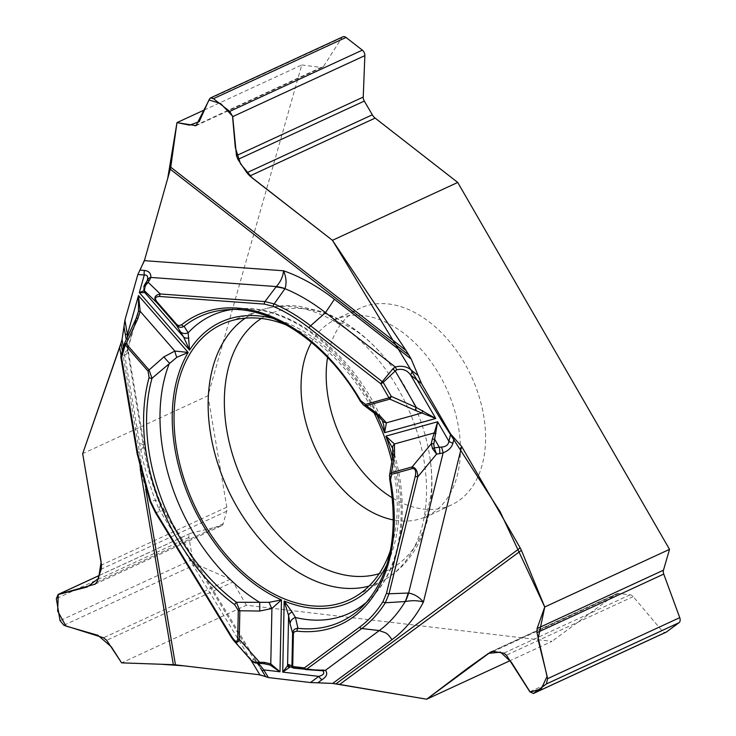 <?xml version="1.0" encoding="UTF-8"?>
<svg xmlns="http://www.w3.org/2000/svg" width="736" height="736" viewBox="0 0 736 736"><rect width="100%" height="100%" fill="white"/><g stroke="black" fill="none" stroke-linecap="round" stroke-linejoin="round"><path stroke-width="0.55" stroke-dasharray="3.68 2.76" d="M204.13 110.069L301.76 64.98L207.966 395.784L82.68 453.652M160.945 664.249L121.596 662.86L246.385 605.231L551.972 641.341L509.956 660.735M390.549 550.068A151.791 100.97 -114.8 0 0 391.902 461.803M373.943 412.721A151.791 100.97 -114.8 0 0 286.663 325.119M327.584 357.494A108.404 72.119 65.2 0 1 360.438 308.108A108.404 72.119 65.2 0 1 388.544 303.977A108.404 72.119 65.2 0 1 478.888 395.802A108.404 72.119 65.2 0 1 451.343 504.942A108.404 72.119 65.2 0 1 392.444 497.932M127.457 337.033L127.54 350.152L121.072 355.828L120.943 356.978L126.647 354.126L127.613 352.848L127.889 350.207L126.261 339.609M123.381 347.383L139.564 443.044A207.764 138.212 -114.8 0 0 158.994 509.146L160.365 505.246L160.154 501.878M127.365 345.662L144.21 445.271C147.43 464.26 152.748 483.12 160.144 501.851L158.13 499.882A49.275 45.66 -105.2 0 0 163.171 510.609L163.916 509.726L163.291 508.944L158.994 509.146L250.755 659.824M260.59 668.242L256.643 661.986L254.306 659.861A7.388 6.09 -68.1 0 0 257.241 662.842A7.388 6.09 -68.1 0 0 258.391 663.154L255.401 662.961L251.188 659.484L251.988 661.213M389.74 479.449A2.466 0.644 169.3 0 1 390.034 479.044L393.843 457.994L392.84 448.73M127.54 350.152L143.52 446.927A194.046 129.085 -114.8 0 0 158.13 499.882L150.162 501.326L142.416 477.075L137.301 453.67L120.943 356.978A2.466 0.699 170.4 0 0 120.842 357.245M233.119 639.823L155.646 512.67L150.015 501.464M264.15 663.734L257.664 662.97A7.388 6.707 -90 0 1 252.558 659.484L254.306 659.861L163.364 510.545A49.275 45.825 69.6 0 1 158.194 499.91M290.315 666.825L290.729 666.871A2.466 2.438 -69 0 1 290.048 666.724L321.577 670.505M321.393 670.487L290.729 666.871L294.179 668.196M231.316 637.238L251.188 659.484L252.558 659.484M120.897 356.16A2.466 1.454 -164.2 0 1 121.072 355.828L124.66 343.178L136.335 318.026L126.988 350.971L126.647 354.126M382.186 420.284L376.758 412.657L360.189 401.056M231.776 309.534A164.008 109.103 -114.8 0 1 237.443 308.881A164.008 109.103 -114.8 0 1 376.758 412.657A7.388 3.938 -51.8 0 0 377.66 415.61M363.372 404.874L360.603 400.982A168.112 111.835 65.2 0 0 225.98 309.792L237.443 308.881C289.377 303.425 352.71 352.213 382.343 420.624M144.44 291.263A2.466 2.374 155.2 0 1 144.486 289.248L144.173 290.674M147.412 280.112L144.072 286.037L144.486 289.248L146.482 282.228A7.388 4.048 -147.7 0 1 146.823 281.272M143.897 290.085A2.466 2.374 155.2 0 1 143.943 288.061M381.883 419.658A7.388 5.851 -29 0 0 382.15 420.21M366.822 601.956A164.008 109.103 -114.8 0 0 370.99 598.074A164.008 109.103 -114.8 0 0 393.843 457.994A7.388 3.027 8.1 0 1 392.757 456.081M392.573 447.792C411.24 506.708 402.426 567.585 370.99 598.074L362.866 606.216A168.112 111.835 -114.8 0 0 390.034 479.044L389.592 475.244M491.114 651.746L616.418 593.878A8.869 5.897 65.2 0 0 615.728 594.292L551.972 641.341M246.385 605.231L233.082 581.946L106.711 640.311M207.966 395.784L226.808 507.178A8.869 5.897 65.2 0 1 226.679 511.226L223.229 523.701A5.419 3.606 65.2 0 1 221.692 525.688A5.419 3.606 65.2 0 1 221.251 525.844L190.799 533.223A4.931 3.275 -114.8 0 0 190.394 533.361A4.931 3.275 -114.8 0 0 188.931 537.418L192.648 559.397A4.931 3.275 65.2 0 0 196.043 564.218L230.276 579.241A5.419 3.606 65.2 0 1 233.082 581.946M301.76 64.98L321.117 67.427L196.862 124.816L323.647 66.24A5.419 3.606 65.2 0 1 322.543 67.224A5.419 3.606 65.2 0 1 321.117 67.427M323.647 66.24L341.872 37.702A4.931 3.275 65.2 0 1 342.875 36.8M616.418 593.878A8.869 5.897 65.2 0 1 618.682 593.538L630.136 594.789A5.419 3.606 65.2 0 1 633.181 596.638L662.004 630.743A4.931 3.275 -114.8 0 0 666.034 632.233M183.899 665.841L258.989 674.71M265.53 676.54L269.367 677.681M307.344 682.171L317.823 682.796M332.709 683.422L335.634 683.772M167.716 178.388L144.67 259.679M140.272 269.578L137.558 275.558M125.902 316.673L124.007 326.904M122.047 339.489L121.146 342.654M245.272 318.164A148.525 98.799 65.2 0 1 260.765 310.27A148.525 98.799 65.2 0 1 293.563 306.93A148.525 98.799 65.2 0 1 415.923 428.37A148.525 98.799 65.2 0 1 385.066 579.416A148.525 98.799 65.2 0 1 369.003 586.095M261.354 318.467A141.137 93.895 65.2 0 1 305.541 308.927A141.137 93.895 65.2 0 1 382.021 354.467A141.137 93.895 65.2 0 1 430.045 458.454A141.137 93.895 65.2 0 1 379.196 573.657M311.484 342.396A108.404 72.119 65.2 0 1 335.294 319.718A108.404 72.119 65.2 0 1 363.4 315.588A108.404 72.119 65.2 0 1 453.735 407.413A108.404 72.119 65.2 0 1 426.19 516.552A108.404 72.119 65.2 0 1 393.493 519.966M136.841 454.158L143.52 446.927L143.998 445.308M143.971 445.087L139.564 443.044M122.369 350.971L145.7 488.952M140.263 469.2L121.054 355.608M392.555 457.47A154.256 102.617 65.2 0 1 386.878 564.705M273.148 318.43A154.256 102.617 65.2 0 1 376.906 415.012M155.443 512.661L163.171 510.609M226.679 511.226L101.246 569.158M223.229 523.701L96.858 582.066M221.251 525.844L95.487 583.933M230.276 579.241L103.5 637.781M226.808 507.178L101.513 565.036M190.799 533.223L99.056 575.589M188.931 537.418L56.322 598.653M192.648 559.397L60.039 620.641M196.043 564.218L63.885 625.26M341.872 37.702L209.714 98.734M618.682 593.538L493.249 651.461M630.136 594.789L503.755 653.154M633.181 596.638L506.405 655.187M615.728 594.292L491.85 651.498M662.004 630.743L529.846 691.776M360.438 308.108L332.212 320.629L343.132 323.702L354.476 329.93C363.115 335.432 372.296 343.611 382.021 354.467C364.136 334.144 344.2 319.912 322.221 311.77L299.23 306.25C285.78 304.667 272.955 306.01 260.765 310.27L227.838 321.88M451.343 504.942L423.504 518.31C423.844 518.926 425.463 515.366 428.361 507.61L430.854 495.328C432.271 485.19 432.004 472.889 430.045 458.454C434.406 488.888 431.186 515.982 420.366 539.755C412.151 557.143 400.384 570.363 385.066 579.416L354.872 596.951M163.686 509.027L260.866 668.582M137.871 313.775L127.668 349.775M160.117 501.832L163.843 509.33M257.858 662.98L264.942 663.808M257.821 662.97L256.91 662.667L257.388 663.173M291.944 666.144A2.466 2.466 0 0 0 294.087 668.187M127.687 349.701L127.411 345M147.439 280.039L144.569 290.15M144.504 291.41L144.523 290.306M94.999 584.2L221.692 525.688M99.075 575.534L190.394 533.361M196.006 125.672L322.543 67.224"/><path stroke-width="1.1" d="M121.054 355.608L119.664 347.392L82.68 453.652L101.513 565.036L101.246 569.158L96.858 582.066L94.999 584.2L58.162 594.43L56.322 598.653L60.039 620.641L63.885 625.26L103.5 637.781L106.711 640.311L121.596 662.86L173.328 664.682L140.263 469.2M119.664 347.392L122.047 339.48L123.381 347.383M170.31 169.252A15.769 7.213 127.9 0 0 170.743 167.201L406.033 350.474L408.912 355.12L170.31 169.252L144.394 260.664L137.844 274.528L124.936 320.059L122.047 339.48L124.007 326.904M204.13 110.069L176.971 122.608L170.743 167.201M509.956 660.735L426.678 699.2L332.7 683.422L391.984 639.676A207.764 138.212 -114.8 0 0 423.421 602.066C418.168 600.447 412.142 600.272 405.343 601.542L385.333 602.766C378.782 613.171 370.926 621.764 361.781 628.526L379.279 630.577C386.216 633.291 386.501 631.847 391.984 639.676M145.7 488.952L175.453 664.838L259.891 674.82L268.419 677.571L310.472 682.539L332.7 683.422L317.823 682.796M175.453 664.838A15.769 4.453 -9.6 0 0 173.328 664.682M286.663 325.119A151.791 100.97 -114.8 0 0 261.363 318.467A151.791 100.97 -114.8 0 0 227.838 321.88A151.791 100.97 -114.8 0 0 193.973 504.39A151.791 100.97 -114.8 0 0 354.872 596.951A151.791 100.97 -114.8 0 0 390.549 550.068M391.902 461.803A151.791 100.97 -114.8 0 0 373.943 412.721M392.444 497.932A108.404 72.119 65.2 0 1 327.584 357.494M126.261 339.609L125.23 333.813A7.388 2.088 -9.6 0 0 127.402 334.641L127.457 337.033M265.696 676.697L260.59 668.242M317.777 682.833L322 679.714C326.775 676.586 327.916 673.458 325.422 670.312L322.727 670.744L305.863 669.576L325.422 670.312L379.279 630.577A194.046 129.085 -114.8 0 0 405.196 601.579A49.275 19.099 -92.2 0 0 408.13 593.05L408.636 593.041C414.377 594.099 419.299 597.108 423.421 602.066L461.674 446.513L520.196 547.906A15.769 11.666 -126.4 0 1 521.392 550.335L339.784 684.351M262.412 671.296A7.388 0.938 -31.3 0 1 263.727 669.87L258.391 663.154M322 679.714A7.388 5.465 -126.4 0 1 318.826 676.384L310.472 682.539M461.674 446.513L450.671 434.056L421.526 383.566L411.212 359.094L408.912 355.12M149.086 377.568A170.494 113.418 -114.8 0 0 234.72 604.734L238.28 610.457L237.7 638.986C237.231 642.73 235.244 641.976 231.748 636.723L231.316 637.229L155.443 512.661L155.876 512.146L150.659 501.372L137.954 454.287L121.596 357.604L125.184 344.945L148.065 371.137L149.086 377.568A2.466 1.444 15.4 0 0 151.993 378.286L176.842 357.3L188.177 352.434L138.488 295.559L138.469 311.282L136.289 317.989L137.853 318.633L126.178 343.786A2.466 0.745 138.9 0 0 125.184 344.945A2.466 1.454 -164.2 0 1 124.66 343.178M251.988 661.213L254.288 662.207L264.233 662.363L270.784 663.863L279.993 671.793L281.465 599.886L269.21 602.324L236.431 602.278L239.835 610.77L239.255 639.299C238.179 642.822 236.32 643.227 233.68 640.513L233.119 639.823M137.89 313.702L136.353 317.98M136.335 318.026L124.623 343.142L126.178 343.786L149.058 369.978L163.944 356.84A7.388 0.837 50.4 0 0 169.501 363.032A164.008 109.103 -114.8 0 0 259.725 602.379L259.771 611.036L239.835 610.77A2.466 1.086 1.2 0 1 238.28 610.457M148.065 371.137A2.466 0.745 138.9 0 1 149.058 369.978L151.993 378.286A168.112 111.835 65.2 0 0 236.431 602.278A2.466 1.168 -53.4 0 0 234.72 604.734M291.934 665.841L292.606 633.107L290.076 623.87A7.388 6.366 -14.4 0 1 295.458 617.504L292.128 612.021A7.388 4.122 173 0 0 288.595 615.544L284.17 601.036L282.716 672.115L288.494 664.516L291.934 665.841A2.466 1.086 1.2 0 0 292.707 666.512L304.4 667.892L359.738 627.054C368.764 620.365 376.528 611.883 383.005 601.597L386.538 593.06L415.306 476.091C416.291 470.801 415.279 468.308 412.28 468.593A2.466 1.831 -105.5 0 1 412.114 466.937C415.684 467.618 417.579 470.911 417.781 476.808L389.013 593.777L385.333 602.766A2.466 1.684 32.1 0 1 383.005 601.597M412.28 468.593L391.754 474.297L390.494 479.752A2.466 0.644 169.3 0 1 389.74 479.449C398.848 535.495 389.887 577.751 362.866 606.216A168.112 111.835 -114.8 0 1 297.951 628.323L295.458 617.504A164.008 109.103 -114.8 0 0 366.822 601.956M390.494 479.752A170.494 113.418 65.2 0 1 297.114 631.148L294.29 631.792L293.406 633.438L292.707 666.512A2.466 1.702 96.7 0 0 294.179 668.196L306.434 669.364L361.781 628.526A2.466 1.822 53.6 0 1 359.738 627.054M176.842 357.3A7.388 1.711 -104.1 0 1 174.874 351.054L188.177 352.434A154.256 102.617 65.2 0 0 281.465 599.886L271.915 608.479L259.771 611.036M292.128 612.021L284.17 601.036A154.256 102.617 65.2 0 0 386.878 564.705M432.262 439.199L434.268 432.924L394.413 443.983A7.388 5.051 -13.7 0 0 392.739 448.38A7.388 5.051 -13.7 0 0 392.84 448.73L385.885 436.126L394.413 443.983L394.57 454.462L391.589 472.641L412.114 466.937L431.278 443.78A2.466 0.81 12.1 0 1 433.798 444.001L434.222 447.893L436.595 454.075L432.584 448.804L431.278 443.78L432.262 439.199A2.466 0.81 12.1 0 1 434.783 439.429L439.272 447.212L441.471 447.074C445.924 446.789 448.399 444.866 448.896 441.287L450.671 434.056M322.727 670.744C324.898 673.109 323.601 674.986 318.826 676.384L282.716 672.115L290.315 666.825M264.233 662.363L264.15 663.734L270.057 665.013L279.993 671.793L263.727 669.87L268.419 677.571M293.379 633.788A2.466 1.086 1.2 0 1 292.606 633.107C293.075 629.998 294.86 628.406 297.951 628.323A2.466 1.711 -83.8 0 0 297.114 631.148M269.21 602.324A7.388 1.822 65 0 0 271.915 608.479L270.784 663.863L270.057 665.013M237.7 638.986A2.466 1.086 1.2 0 0 239.255 639.299L259.293 661.958L259.21 663.329L264.15 663.734L255.401 662.961A2.466 1.665 96.7 0 1 255.318 662.961L252.384 661.6M254.288 662.207A2.466 1.665 96.7 0 0 255.318 662.961L259.21 663.329M288.494 664.516A2.466 2.438 -69 0 0 290.021 666.706L293.498 668.04A2.466 2.438 -69 0 1 291.999 666.301M289.184 667.276A2.466 2.392 -153.2 0 1 287.583 665.142L288.595 615.544L290.076 623.87M521.392 550.335L544.741 606.988L669.53 549.36L457.728 182.445L332.442 240.313L406.033 350.474M144.394 260.664L283.544 270.774C286.286 277.242 286.773 283.185 285.007 288.586L284.97 288.696A49.275 23.092 -142.9 0 0 275.991 286.957L276.294 286.562C280.563 281.906 282.983 276.644 283.544 270.774A207.764 138.212 -114.8 0 1 334.411 299.267L325.505 312.644L395.269 366.988C402.178 365.286 407.974 366.712 412.666 371.266A7.388 3.386 127.9 0 0 410.706 375.139C407.22 370.19 402.583 368.414 396.814 369.812L395.269 370.972L392.72 368.994L395.269 366.988L396.814 369.812M139.932 270.103L144.468 270.434C148.874 270.986 151.009 273.332 150.88 277.444A7.388 5.106 -160.2 0 0 147.393 280.158M144.468 270.434A7.388 5.18 94.2 0 0 144.311 275.006C147.264 274.795 148.258 276.607 147.31 280.444M176.971 122.608L196.006 125.672L209.714 98.734L210.505 97.934L213.431 98.688L229.724 111.384L232.696 116.638L236.458 155.627L237.921 159.436L246.882 172.73L249.835 175.968L332.442 240.313M144.008 287.187A2.466 1.49 -164.5 0 1 143.888 286.387A2.466 1.49 -164.5 0 1 144.072 286.037L144.606 284.777L148.138 282.32L144.008 287.187L144.854 292.624L139.325 292.606L189.594 350.143L188.14 332.81L184.083 326.26A168.112 111.835 65.2 0 1 225.98 309.792C269.698 305.136 326.6 342.102 360.189 401.056L360.64 400.586A170.494 113.418 -114.8 0 0 181.626 324.806L178.581 325.643L176.806 324.548L156.86 301.714C154.33 298.255 155.305 296.516 159.786 296.488A2.466 1.73 -85.8 0 1 160.301 293.977L264.932 301.585L274.16 303.913C286.571 309.276 298.706 316.572 310.574 325.8L325.505 312.644A194.046 129.085 -114.8 0 0 284.97 288.696L274.16 303.913A2.466 1.481 -66.7 0 0 273.176 306.332C285.439 311.641 297.436 318.854 309.148 327.962L380.843 383.806L383.198 382.37L395.269 370.972L416.355 407.505L435.74 418.49L414.957 410.237L389.896 399.133A2.466 1.831 -105.5 0 1 388.948 397.836L380.843 383.806A2.466 1.132 127.9 0 1 382.269 381.653L392.72 368.994M360.64 400.586L365.396 404.377L388.948 397.836L391.294 396.41L389.896 399.133L366.344 405.674L363.694 405.104M382.15 420.21A7.388 5.851 -29 0 0 386.437 422.823L384.588 432.694L383.723 425.068L382.306 420.541M382.26 420.44L377.669 415.619A7.388 3.938 -51.8 0 0 380.07 416.006L386.437 422.823L422.124 412.914L422.694 410.642M124.936 320.059L127.402 334.641L138.488 295.559L140.199 311.356L137.853 318.633M273.148 318.43A154.256 102.617 65.2 0 0 189.594 350.143L183.577 336.95L176.585 325.349L156.639 302.514C153.447 297.905 154.661 295.062 160.301 293.977L148.138 282.32L149.592 280.011A7.388 4.048 -147.7 0 0 146.823 281.272L147.412 280.112M149.592 280.011L150.88 277.444L276.294 286.562A49.275 21.85 38.4 0 1 285.007 288.586M144.339 290.582L139.325 292.606L144.311 275.006L137.844 274.528M231.776 309.534A164.008 109.103 -114.8 0 0 188.14 332.81A7.388 6.882 150.6 0 1 179.75 331.209M181.626 324.806A2.466 1.812 51.3 0 0 184.083 326.26C181.59 327.906 179.096 327.612 176.585 325.349A2.466 0.745 138.9 0 1 176.806 324.548M188.793 337.916A7.388 5.023 143.9 0 1 183.577 336.95L144.854 292.624A2.466 2.447 -77.2 0 1 144.293 290.95M156.86 301.714A2.466 0.745 138.9 0 0 156.639 302.514L144.256 290.637A2.466 2.374 155.2 0 1 143.906 290.094L144.385 285.172M144.799 291.824A2.466 2.374 155.2 0 1 144.449 291.281L143.906 290.094M138.469 311.282L140.199 311.356L174.874 351.054L163.944 356.84M309.148 327.962A2.466 1.132 -52.1 0 1 310.574 325.8L383.198 382.37L391.294 396.41L416.355 407.505L414.957 410.237M454.186 438.03L452.934 443.1C451.729 447.46 448.463 450.708 443.118 452.842A7.388 1.168 -108.8 0 0 441.471 447.074M452.934 443.1A7.388 4.241 -166.2 0 1 448.896 441.287L437.626 421.765L433.798 444.001M544.741 606.988L537.096 628.553L536.967 632.638L547.584 678.684L546.397 683.965L533.434 693.468L529.846 691.776L506.405 655.187L503.755 653.154L493.249 651.461L490.434 652.151L426.678 699.2M435.951 433.605L434.268 432.924L437.626 421.765L385.885 436.126A154.256 102.617 65.2 0 1 392.555 457.47M432.584 448.804L434.222 447.893L439.272 447.212A7.388 2.355 -97.7 0 1 439.659 453.661L443.118 452.842L408.636 593.041A49.275 20.074 89.5 0 1 405.343 601.542M389.482 475.806L392.757 456.081A7.388 3.027 8.1 0 1 394.57 454.462M389.657 474.876L391.589 472.641A2.466 1.831 -105.5 0 0 391.754 474.297M415.306 476.091A2.466 1.417 13.8 0 0 417.781 476.808L436.595 454.075L439.659 453.661M322.727 669.898L321.301 670.487L305.918 669.576M210.579 97.897L342.875 36.8A4.931 3.275 65.2 0 1 346.03 37.444L362.333 50.14L229.724 111.384M457.728 182.445L375.13 118.1A8.869 5.897 65.2 0 1 372.315 114.807L364.302 101.071A5.419 3.606 65.2 0 1 363.234 97.078L364.863 55.605A4.931 3.275 -114.8 0 0 362.333 50.14M669.53 549.36L663.467 570.188L537.096 628.553M533.471 693.45L666.034 632.233A4.931 3.275 -114.8 0 0 666.411 632.003L678.997 622.72A4.931 3.275 65.2 0 0 679.751 617.651L663.743 574.089A5.419 3.606 65.2 0 1 663.467 570.188M160.945 664.249L183.899 665.841M258.989 674.71L265.53 676.54M269.367 677.681L307.344 682.171M335.634 683.772L426.678 699.2L467.719 668.159L488.538 653.356L500.48 652.133L511.4 662.271L530.214 692.098L541.264 688.85L547.142 676.292L537.988 639.299L544.741 606.988L500.167 511.741L442.667 422.4L332.442 240.313L252.2 177.937L240.47 163.723L235.299 147.522L232.512 116.095L220.616 103.546L208.941 99.958L199.208 121.642L189.63 125.148L176.971 122.608L167.716 178.388M144.67 259.679L140.272 269.578M137.558 275.558L125.902 316.673M121.146 342.654L82.68 453.652L101.117 561.835L98.615 578.33L87.409 586.914L58.273 594.568L57.656 611.046L65.909 626.051L97.925 635.297L111.265 646.751L121.596 662.86M369.003 586.095A148.525 98.799 65.2 0 1 227.636 488.842A148.525 98.799 65.2 0 1 245.272 318.164M379.196 573.657A141.137 93.895 65.2 0 1 242.88 481.804A141.137 93.895 65.2 0 1 261.354 318.467M393.493 519.966A108.404 72.119 65.2 0 1 315.275 448.371A108.404 72.119 65.2 0 1 311.484 342.396M123.988 326.444L125.23 333.813M121.026 343.059L122.369 350.971M259.891 674.82L250.755 659.824M421.526 383.566L410.706 375.139L435.74 418.49L384.588 432.694A154.256 102.617 65.2 0 0 376.906 415.012M231.748 636.723L155.876 512.146M137.954 454.287A2.466 0.699 170.4 0 1 137.19 453.928L120.842 357.245A2.466 0.699 170.4 0 0 121.596 357.604A2.466 1.454 -164.2 0 1 120.897 356.16A2.466 2.466 0 0 0 120.842 357.245M150.659 501.372L150.015 501.464L155.443 512.661M306.434 669.364A2.466 1.822 53.6 0 1 304.4 667.892A2.466 1.702 96.7 0 0 305.863 669.576M334.411 299.267L411.212 359.094M412.666 371.266L418.131 375.516M159.786 296.488L264.426 304.097L273.176 306.332M365.396 404.377A2.466 1.831 74.5 0 0 366.344 405.674L380.07 416.006M264.426 304.097A2.466 1.73 -85.8 0 1 264.932 301.585L275.991 286.957M336.012 683.818L520.196 547.906M386.538 593.06A2.466 1.417 13.8 0 0 389.013 593.777L408.13 593.05M95.487 583.933L94.475 584.393M99.056 575.589L58.641 594.256M372.315 114.807L246.882 172.73M364.302 101.071L237.921 159.436M363.234 97.078L236.458 155.627M196.862 124.816L194.736 125.792M375.13 118.1L249.835 175.968M364.863 55.605L232.696 116.638M346.03 37.444L213.431 98.688M663.743 574.089L536.967 632.638M491.85 651.498L490.434 652.151M666.411 632.003L533.812 693.248M678.997 622.72L546.397 683.965M679.751 617.651L547.584 678.684M256.91 662.667L258.897 665.39M233.68 640.513L251.914 661.13M137.19 453.928L150.015 501.464M231.316 637.238L233.413 640.191M264.15 663.734L265.006 663.817M120.897 356.16L124.485 343.51A2.466 2.466 0 0 1 124.761 342.875M377.669 415.619L362.949 404.579M144.661 284.694L146.814 281.281M363.529 405.012L360.189 401.056M392.757 456.081L392.674 448.141M389.611 475.042L389.74 479.449M58.19 594.421L99.075 575.534"/></g></svg>

